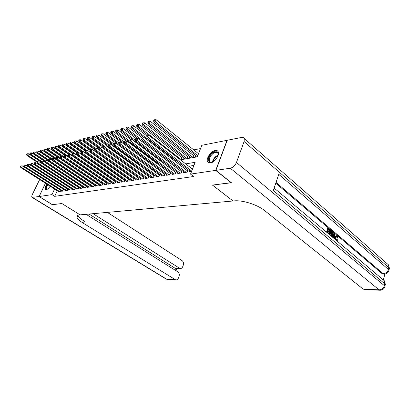 <?xml version="1.0" encoding="UTF-8"?>
<svg xmlns="http://www.w3.org/2000/svg" width="410" height="410" viewBox="0 0 410 410"><rect width="100%" height="100%" fill="white"/><g stroke="black" fill="none" stroke-linecap="round" stroke-linejoin="round"><path stroke-width="0.61" d="M210.433 162.965L207.639 161.858C205.661 158.885 210.873 151.039 215.204 150.465C216.593 150.234 217.566 150.624 218.13 151.633C220.026 154.662 214.691 162.514 210.433 162.965M50.153 186.201C48.785 188.216 47.488 189.379 46.268 189.681L45.474 189.497C44.762 188.482 45.197 186.673 46.791 184.07M54.064 174.486L54.346 174.429M200.536 148.584L193.74 149.886M189.686 150.665L187.765 151.034M183.752 151.808L181.917 152.161M177.94 152.92L176.192 153.258M155.928 157.148L155.472 157.235M150.711 158.152L149.947 158.296M145.601 159.131L144.535 159.336M140.553 160.1L139.374 160.325M135.3 161.109L134.531 161.258M130.16 162.099L129.785 162.17M79.878 171.749L79.566 171.81M76.065 172.482L75.66 172.559M180.477 159.838L197.297 156.845L201.828 145.289L227.037 140.307L215.706 170.381L190.532 174.112L195.16 162.293L185.704 163.892M189.799 171.016L189.507 171.759L191.578 171.441M183.864 171.944L183.577 172.666L187.119 172.123L187.882 170.191L186.842 170.355M178.058 172.846L177.776 173.548L181.24 173.02L182.004 171.108L180.989 171.267M172.379 173.732L172.103 174.414L175.495 173.896L176.254 172.005L175.26 172.164M166.819 174.604L166.552 175.265L169.868 174.757L170.627 172.887L169.653 173.035M161.381 175.449L161.115 176.095L164.364 175.598L165.117 173.743L164.169 173.891M156.056 176.279L155.795 176.905L158.972 176.423L159.731 174.588L158.798 174.732M150.839 177.094L150.583 177.699L153.699 177.228L154.452 175.408L153.54 175.552M145.729 177.889L145.483 178.483L148.533 178.017L149.281 176.218L148.389 176.356M140.727 178.668L140.481 179.242L143.469 178.786L144.217 177.007L143.346 177.146M135.823 179.431L135.582 179.99L138.513 179.544L139.256 177.781L138.401 177.914M131.015 180.174L130.785 180.723L133.65 180.287L134.398 178.54L133.558 178.673M126.306 180.907L126.075 181.445L128.889 181.015L129.632 179.283L128.807 179.411M121.688 181.625L121.462 182.148L124.22 181.727L124.963 180.01L124.153 180.139M117.157 182.332L116.937 182.839L119.643 182.424L120.381 180.728L119.587 180.851M112.719 183.019L112.499 183.516L115.154 183.111L115.881 181.451M108.358 183.695L108.148 184.182L110.746 183.782L111.464 182.163M104.084 184.362L103.873 184.833L106.426 184.444L107.128 182.86M99.886 185.012L99.681 185.474L102.187 185.089L102.874 183.547M95.771 185.653L95.566 186.104L98.026 185.725L98.702 184.218M91.727 186.278L91.527 186.719L93.941 186.35L94.607 184.874M87.755 186.893L87.561 187.324L89.933 186.965L90.584 185.52M83.86 187.498L83.666 187.918L85.992 187.565L86.638 186.155M80.027 188.093L79.842 188.503L82.128 188.154L82.758 186.775M76.27 188.672L76.081 189.077L78.331 188.733L78.951 187.385M72.57 189.246L72.391 189.64L74.599 189.302L75.204 187.985M68.942 189.809L68.762 190.194L70.93 189.866L71.53 188.574M65.374 190.363L65.195 190.737L67.327 190.414L67.916 189.148M61.864 190.906L61.69 191.275L63.786 190.952L64.365 189.717M80.708 175.588L80.304 175.659M84.542 174.885L84.229 174.942M135.069 165.655L134.695 165.722M140.23 164.712L139.462 164.856M144.889 164.502L145.181 163.81L144.32 163.964M149.963 163.359L150.157 162.898L149.506 163.021M179.683 159.218L181.522 158.89L182.265 157.035L181.271 157.214M184.105 157.742L183.808 158.48L187.283 157.855L188.026 155.984L187.011 156.169M189.922 156.676L189.62 157.44L193.166 156.799L193.915 154.908L192.874 155.098M73.267 177.663L73.39 177.402L73.262 177.658M76.967 176.848L77.1 176.561M80.755 175.962L80.878 175.7M81.856 176.772L82.349 176.684M81.78 176.715L81.923 176.397M85.874 176.049L86.413 175.951M89.969 175.316L90.554 175.208M94.141 174.568L94.777 174.45M98.395 173.804L99.082 173.681M102.731 173.025L103.469 172.892M107.153 172.231L107.948 172.087M111.663 171.421L112.319 171.134M116.266 170.596L116.758 170.14M120.96 169.755L121.278 169.12M125.583 168.776L125.885 168.069M130.262 167.746L130.59 166.993M135.039 166.696L135.387 165.886M139.912 165.614L140.281 164.753M141.645 165.748L141.506 166.071L141.973 165.983M146.667 164.61L146.421 165.189L147.251 165.04M151.7 163.662L151.439 164.287L152.648 164.072M156.692 163.344L158.168 163.083M156.594 163.272L156.825 162.729M162.252 162.35L163.805 162.068M161.919 162.099L162.052 161.771M167.931 161.33L169.571 161.033M173.737 160.284L175.47 159.977M195.867 155.59L195.56 156.374L197.63 156M57.323 190.747L54.684 196.339L193.653 176.505L190.532 174.112M193.935 165.425L188.764 166.265M184.536 166.957L182.793 167.239M178.601 167.926L176.951 168.192M172.8 168.869L171.236 169.125M167.126 169.796L165.645 170.037M161.576 170.703L160.177 170.929M156.143 171.59L154.821 171.805M150.824 172.456L149.578 172.661M145.617 173.307L144.443 173.497M140.522 174.137L139.41 174.322M135.525 174.952L134.485 175.121M130.636 175.752L129.657 175.91M125.839 176.536L124.927 176.684M121.145 177.299L120.289 177.438M116.537 178.053L115.738 178.181M112.022 178.791L111.279 178.909M107.594 179.513L106.902 179.626M103.248 180.221L102.613 180.323M98.989 180.918L98.4 181.01M94.807 181.599L94.264 181.686M90.707 182.265L90.21 182.347M86.679 182.927L86.228 182.998M82.723 183.567L82.318 183.634M78.843 184.203L78.474 184.264M75.03 184.823L74.702 184.879M71.284 185.438L70.997 185.484M58.415 191.439L58.246 191.803L60.306 191.485L60.875 190.276M71.258 188.395L71.002 188.436M74.953 187.821L74.661 187.862M78.715 187.232L78.387 187.283M82.543 186.632L82.174 186.693M86.443 186.027L86.033 186.089M90.41 185.407L89.959 185.474M94.459 184.772L93.957 184.854M98.579 184.131L98.031 184.218M102.777 183.475L102.182 183.567M107.051 182.809L106.41 182.906M111.412 182.127L110.72 182.235M115.856 181.435L115.113 181.548M231.286 182.635L212.447 185.084L232.993 200.951M232.977 200.992L80.109 214.86L61.905 203.529L52.434 204.692L39.14 196.518L45.525 183.27M231.23 182.778L215.706 170.381M54.684 196.339L51.942 194.622L39.14 196.518M54.597 189.02L51.942 194.622M181.476 164.605L179.739 164.897M175.557 165.599L173.907 165.881M169.766 166.578L168.208 166.839M164.102 167.531L162.626 167.782M158.562 168.464L157.168 168.7M153.14 169.381L151.823 169.602M147.836 170.273L146.59 170.483M142.644 171.149L141.47 171.349M137.555 172.005L136.453 172.195M132.579 172.846L131.538 173.02M127.694 173.671L126.721 173.835M122.918 174.475L122.001 174.629M118.229 175.265L117.378 175.408M113.637 176.039L112.842 176.172M109.137 176.797L108.394 176.925M104.719 177.54L104.032 177.658M100.388 178.273L99.753 178.381M96.14 178.991L95.556 179.088M91.973 179.693L91.435 179.785M87.883 180.379L87.386 180.467M83.871 181.056L83.42 181.133M79.929 181.722L79.519 181.789M76.06 182.373L75.691 182.435M72.257 183.014L71.934 183.07M68.526 183.644L68.239 183.69M63.55 180.646L63.837 180.595M67.219 179.99L67.542 179.934M70.956 179.329L71.319 179.262M74.763 178.647L75.168 178.575M78.638 177.96L79.084 177.878M82.584 177.258L83.076 177.171M86.607 176.541L87.145 176.443M90.707 175.813L91.292 175.711M94.884 175.07L95.515 174.957M99.138 174.311L99.825 174.188M103.479 173.538L104.217 173.409M107.907 172.753L108.696 172.61M112.417 171.949L113.268 171.795M117.024 171.129L117.931 170.97M121.719 170.293L122.692 170.119M126.516 169.438L127.551 169.258M131.41 168.571L132.507 168.372M136.402 167.68L137.57 167.475M141.506 166.773L142.747 166.552M146.713 165.845L148.03 165.609M152.038 164.897L153.432 164.651M157.476 163.928L158.952 163.667M163.036 162.939L164.595 162.662M168.72 161.929L170.365 161.637M174.532 160.894L176.264 160.587M60.834 190.363L22.376 165.881L21.607 167.408L59.701 191.578M20.823 166.516L21.13 165.906L20.5 166.593L21.607 167.408L20.797 167.598L58.845 191.711M22.376 165.881L21.13 165.906M20.5 166.593L20.797 167.598M41.102 162.022L28.464 153.755L27.711 155.262L26.891 155.477L37.525 162.401M37.899 161.904L27.711 155.262L26.932 154.38L27.234 153.776L26.932 154.38M26.891 155.477L26.604 154.467M27.234 153.776L28.464 153.755M47.242 189.282C45.541 189.333 45.607 187.734 47.442 184.485M47.816 184.72C46.535 186.806 46.181 188.262 46.755 189.077L47.319 189.236M47.227 184.351C45.689 186.847 45.238 188.631 45.869 189.686M213.231 161.75C207.281 165.466 207.065 156.651 212.913 152.822C216.992 150.68 218.638 151.756 217.859 156.046M218.146 154.918L217.874 153.294C216.972 151.956 215.434 151.987 213.251 153.386C209.981 156.138 208.721 158.834 209.469 161.468C209.992 162.339 210.899 162.601 212.19 162.257M217.9 151.275C216.618 150.496 214.937 150.798 212.851 152.192C208.798 155.61 207.234 158.957 208.172 162.222L208.593 162.765M52.367 204.646L61.874 203.534L80.073 214.866L79.489 214.917C77.454 215.137 76.619 215.906 76.977 217.233C77.587 218.971 79.75 221 83.471 223.322L175.762 279.912C176.971 280.01 177.878 279.359 178.473 277.959L179.042 276.442C179.606 274.485 179.216 272.973 177.873 271.902L86.115 214.317M77.152 216.844L76.89 216.685M39.662 179.554L32.39 194.376C31.693 195.877 31.575 196.877 32.026 197.369L39.042 196.534L52.342 204.703M45.459 183.224L39.042 196.534M93.08 213.687L180.098 268.581C181.261 268.652 182.132 268.017 182.706 266.674L183.265 265.173C183.818 263.24 183.434 261.734 182.112 260.652L107.369 212.39M176.167 268.468L174.906 268.14L179.247 268.263M89.052 214.051L174.906 268.14M77.926 215.276C78.582 217.018 80.729 219.027 84.368 221.308L83.471 223.322M336.292 240.147L336.702 239.589L337.271 239.578L337.62 240.055L336.861 240.839M334.698 239.02L334.878 237.185L336.528 235.699M335.385 239.599L335.447 237.17L336.815 235.694L337.379 235.97L338.071 238.184L337.071 238L336.472 236.37M331.767 236.555L333.822 233.515L334.832 233.874L334.647 238.974M333.689 238.169L333.73 237.339L332.899 236.642M326.534 232.152L327.672 228.293L328.241 228.273L330.24 229.969L330.086 230.497L329.517 230.512L328.369 229.538M330.086 230.497L328.487 229.139L328.077 230.538L329.568 231.804L329.414 232.326L328.846 232.347L327.8 231.465M383.386 279.856L384.846 274.064M383.37 274.08L382.089 273.639L383.14 273.665L276.048 182.404M275.781 183.203L382.089 273.639M329.163 234.361L330.286 230.512L330.855 230.492L332.607 232.47L332.51 234.694L331.408 236.252M215.906 170.355L231.435 182.752L212.508 185.074L233.044 200.987L234.125 200.89C242.494 199.952 257.449 204.682 264.614 210.586L363.086 289.045L379.055 289.844L230.312 168.223L215.906 170.355L227.242 140.266L241.644 137.422C242.935 137.196 243.806 137.565 244.263 138.529L388.583 264.957L388.895 267.72L244.109 141.522L244.263 138.529M230.312 168.223C233.008 167.526 235.058 165.614 236.452 162.473L244.109 141.522M388.49 269.534L389.403 268.33L388.895 267.72L388.454 269.498L278.764 174.317L273.316 190.547L384.857 283.874L384.401 285.688C383.478 288.322 381.695 289.706 379.055 289.844L380.352 290.254M364.311 289.455L363.086 289.045M329.414 232.326L327.918 231.066L327.457 232.649L329.071 234.284M326.985 232.531L328.241 228.273M329.614 234.745L330.855 230.492M330.081 234.858L331.423 235.586L332.115 234.351L332.105 232.326L331.101 231.358L330.081 234.858M331.423 235.586L331.039 235.596M330.937 235.545L331.546 234.366L331.536 232.347L330.983 231.758M332.115 234.351L331.546 234.366M332.105 232.326L331.536 232.347M331.669 231.84L331.101 231.86M334.232 238.63L334.299 237.323L333.11 236.319L332.541 237.205M332.126 236.857L334.386 233.5M334.027 234.884L333.376 235.893L334.329 236.703L334.457 234.207L334.027 234.884M334.299 237.323L333.73 237.339M333.786 236.242L333.842 235.171M338.071 238.184L336.83 236.283L335.841 237.498L336.174 240.06L336.507 240.224L337.271 239.578M337.21 236.473L336.646 236.488M337.64 237.99L337.071 238M335.447 237.17L334.878 237.185M63.786 190.952L64.314 189.83L25.661 165.097L24.892 166.639L63.171 191.05M24.098 165.742L24.405 165.122L23.77 165.819L24.892 166.639L24.067 166.834L62.299 191.183M25.661 165.097L24.405 165.122M23.77 165.819L24.067 166.834M67.322 190.414L67.85 189.276L29.007 164.302L28.228 165.855L66.702 190.512M27.429 164.948L27.742 164.328L27.096 165.03L27.429 164.948L28.228 165.855L27.388 166.055L65.815 190.645M29.007 164.302L27.742 164.328M27.096 165.03L27.388 166.055M70.915 189.866L71.448 188.718L32.41 163.493L31.631 165.061L70.294 189.963M30.822 164.143L31.134 163.518L30.478 164.225L30.822 164.143L31.631 165.061L30.776 165.261L69.392 190.096M32.41 163.493L31.134 163.518M30.478 164.225L30.776 165.261M74.574 189.307L75.107 188.154L35.875 162.667L35.096 164.251L73.949 189.405M34.276 163.323L34.594 162.693L33.928 163.405L34.276 163.323L35.096 164.251L34.22 164.451L73.031 189.543M35.875 162.667L34.594 162.693M33.928 163.405L34.22 164.451M44.823 161.448L31.78 152.874L31.017 154.391L30.186 154.611L41.031 161.704M41.313 161.135L31.017 154.391L30.232 153.499L30.535 152.894L30.202 152.981L29.899 153.591L30.232 153.499M30.186 154.611L29.899 153.591M30.535 152.894L31.78 152.874M48.616 160.874L35.147 151.977L34.389 153.504L33.538 153.729L44.726 161.084M44.885 160.418L34.389 153.504L33.594 152.607L33.897 151.997L33.251 152.699L33.594 152.607M33.538 153.729L33.251 152.699M33.897 151.997L35.147 151.977M77.07 176.628L38.581 151.059L37.817 152.602L36.951 152.833L48.508 160.474M48.523 159.69L37.817 152.602L37.013 151.695L37.32 151.08L36.669 151.787L37.013 151.695M36.951 152.833L36.669 151.787M37.32 151.08L38.581 151.059M80.739 175.951L42.076 150.132L41.307 151.685L40.426 151.915L52.367 159.854M52.229 158.957L41.307 151.685L40.498 150.772L40.805 150.147L40.144 150.865L40.498 150.772M40.426 151.915L40.144 150.865M40.805 150.147L42.076 150.132M78.295 188.738L78.833 187.575L39.406 161.827L38.622 163.421L77.669 188.836M37.797 162.488L38.109 161.853L37.443 162.575L37.797 162.488L38.622 163.421L37.735 163.631L76.737 188.979M39.406 161.827L38.109 161.853M37.443 162.575L37.735 163.631M57.856 157.389L45.633 149.184L44.864 150.752L43.967 150.988L56.293 159.224M56.047 158.234L44.864 150.752L44.044 149.829L44.357 149.199L43.685 149.922L44.044 149.829M43.967 150.988L43.685 149.922M44.357 149.199L45.633 149.184M82.082 188.159L82.62 186.986L43.004 160.971L42.215 162.58L81.457 188.257M41.384 161.642L41.697 160.997L41.02 161.724L41.384 161.642L42.215 162.58L41.307 162.796L80.504 188.4M43.004 160.971L41.697 160.997M41.02 161.724L41.307 162.796M61.454 156.451L49.261 148.215L48.482 149.799L47.57 150.039L86.192 175.992M60.05 157.583L48.482 149.799L47.657 148.866L47.97 148.236L47.606 148.333L47.293 148.963L47.657 148.866M47.57 150.039L47.293 148.963M47.97 148.236L49.261 148.215M85.941 187.57L86.479 186.386L46.668 160.1L45.874 161.724L85.311 187.667M45.033 160.776L45.351 160.125L44.664 160.863L45.033 160.776L45.874 161.724L44.951 161.94L84.342 187.816M46.668 160.1L45.351 160.125M44.664 160.863L44.951 161.94M65.123 155.498L52.951 147.231L52.172 148.83L51.245 149.071L90.046 175.301M64.129 156.922L52.172 148.83L51.337 147.887L51.65 147.251L51.281 147.349L50.968 147.989L51.337 147.887M51.245 149.071L50.968 147.989M51.65 147.251L52.951 147.231M89.872 186.97L90.41 185.776L50.404 159.213L49.605 160.848L89.236 187.068M48.754 159.89L49.077 159.234L48.38 159.982L48.754 159.89L49.605 160.848L48.667 161.068L88.247 187.221M50.404 159.213L49.077 159.234M48.38 159.982L48.667 161.068M68.854 154.524L56.713 146.232L55.929 147.841L54.986 148.087L65.867 155.487M68.291 156.256L55.929 147.841L55.089 146.893L55.401 146.247L54.709 146.99L55.089 146.893M54.986 148.087L54.709 146.99M55.401 146.247L56.713 146.232M93.869 186.36L94.413 185.156L54.207 158.306L53.408 159.956L93.234 186.458M52.552 158.993L52.869 158.332L52.167 159.08L52.552 158.993L53.408 159.956L52.449 160.182L92.23 186.611M54.207 158.306L52.869 158.332M52.167 159.08L52.449 160.182M72.739 153.586L60.547 145.207L59.763 146.831L58.799 147.087L69.654 154.514M98.984 173.696L59.763 146.831L58.912 145.873L59.224 145.227L58.84 145.33L58.527 145.975L58.912 145.873M58.799 147.087L58.527 145.975M59.224 145.227L60.547 145.207M97.944 185.74L98.487 184.52L58.087 157.384L57.282 159.049L97.308 185.838M56.416 158.075L56.739 157.409L56.026 158.168L56.416 158.075L57.282 159.049L56.308 159.28L96.283 185.991M58.087 157.384L56.739 157.409M56.026 158.168L56.308 159.28M76.793 152.699L64.457 144.166L63.668 145.806L62.684 146.062L73.518 153.519M103.079 172.964L63.668 145.806L62.807 144.838L63.125 144.182L62.412 144.945L62.807 144.838M62.684 146.062L62.412 144.945M63.125 144.182L64.457 144.166M102.095 185.105L102.638 183.88L62.043 156.441L61.233 158.127L101.454 185.202M60.362 157.138L60.685 156.466L59.962 157.235L60.362 157.138L61.233 158.127L60.239 158.357L100.409 185.361M62.043 156.441L60.685 156.466M59.962 157.235L60.239 158.357M81.042 151.874L68.439 143.105L67.645 144.761L66.645 145.022L77.449 152.505M107.246 172.215L67.645 144.761L66.779 143.782L67.096 143.121L66.379 143.889L66.779 143.782M66.645 145.022L66.379 143.889M67.096 143.121L68.439 143.105M106.323 184.459L106.872 183.219L66.077 155.482L65.267 157.179L105.677 184.556M64.38 156.184L64.708 155.503L63.975 156.282L64.38 156.184L65.267 157.179L64.252 157.419L104.617 184.72M66.077 155.482L64.708 155.503M63.975 156.282L64.252 157.419M85.377 151.044L72.498 142.024L71.704 143.695L70.684 143.961L81.498 151.495M82.82 151.449L71.704 143.695L70.827 142.706L71.145 142.039L70.735 142.147L70.417 142.818L70.827 142.706M70.684 143.961L70.417 142.818M71.145 142.039L72.498 142.024M110.633 183.803L111.182 182.552L70.192 154.503L69.377 156.22L109.988 183.9M68.485 155.211L68.808 154.524L68.07 155.308L68.485 155.211L69.377 156.22L68.342 156.461L108.901 184.064M70.192 154.503L68.808 154.524M68.07 155.308L68.342 156.461M89.841 150.224L76.644 140.922L75.84 142.603L74.799 142.88L85.669 150.501M86.93 150.393L75.84 142.603L74.953 141.609L75.276 140.938L74.861 141.045L74.538 141.722L74.953 141.609M74.799 142.88L74.538 141.722M75.276 140.938L76.644 140.922M115.025 183.132L115.574 181.871L74.389 153.504L73.569 155.236L114.375 183.229M72.667 154.221L72.995 153.524L72.247 154.319L72.667 154.221L73.569 155.236L72.514 155.482L113.268 183.398M74.389 153.504L72.995 153.524M72.247 154.319L72.514 155.482M94.546 149.501L80.867 139.795L80.063 141.496L79.002 141.773L90.082 149.599M91.123 149.312L80.063 141.496L79.166 140.492L79.489 139.81L78.74 140.604L79.166 140.492M79.002 141.773L78.74 140.604M79.489 139.81L80.867 139.795M119.5 182.45L120.053 181.174L78.674 152.484L77.849 154.232L118.849 182.547M76.936 153.207L77.264 152.51L76.506 153.309L76.936 153.207L77.849 154.232L76.772 154.483L117.721 182.722M78.674 152.484L77.264 152.51M76.506 153.309L76.772 154.483M99.348 148.774L85.177 138.647L84.368 140.363L83.286 140.645L94.618 148.702M95.397 148.21L84.368 140.363L83.466 139.349L83.789 138.662L83.353 138.775L83.03 139.462L83.466 139.349M83.286 140.645L83.03 139.462M83.789 138.662L85.177 138.647M124.066 181.753L124.619 180.467L83.04 151.444L82.22 153.212L123.41 181.85M81.293 152.172L81.626 151.469L80.852 152.279L81.293 152.172L82.22 153.212L81.118 153.468L122.262 182.025M83.04 151.444L81.626 151.469M80.852 152.279L81.118 153.468M104.253 148.036L89.575 137.473L88.765 139.205L87.658 139.497L99.246 147.79M99.814 147.128L88.765 139.205L87.848 138.18L88.176 137.488L87.73 137.606L87.407 138.298L87.848 138.18M87.658 139.497L87.407 138.298M88.176 137.488L89.575 137.473M128.719 181.041L129.278 179.744L87.504 150.383L86.674 152.166L128.063 181.138M85.741 151.116L86.074 150.403L85.295 151.223L85.741 151.116L86.674 152.166L85.552 152.428L126.895 181.317M87.504 150.383L86.074 150.403M85.295 151.223L85.552 152.428M135.279 166.137L94.064 136.279L93.249 138.026L92.122 138.324L104.037 146.913M104.35 146.042L104.012 146.785L104.504 146.667L104.842 145.924L104.35 146.042L93.249 138.026L92.322 136.991L92.65 136.294L91.871 137.109L92.322 136.991M92.122 138.324L91.871 137.109M92.65 136.294L94.064 136.279M133.47 180.313L134.029 179.006L92.06 149.301L91.23 151.1L132.809 180.415M90.287 150.039L90.62 149.322L90.159 149.43L89.826 150.147L90.287 150.039L91.23 151.1L90.082 151.367L131.615 180.6M92.06 149.301L90.62 149.322M89.826 150.147L90.082 151.367M140.056 165.281L98.646 135.059L97.831 136.822L96.673 137.124L109.045 146.103M109.188 145.084L97.831 136.822L96.893 135.777L97.221 135.069L96.432 135.9L96.893 135.777M96.673 137.124L96.432 135.9M97.221 135.069L98.646 135.059M138.313 179.575L138.872 178.253L96.714 148.195L95.879 150.009L137.652 179.677M94.925 148.938L95.258 148.215L94.787 148.328L94.454 149.05L94.925 148.938L95.879 150.009L94.705 150.285L136.433 179.862M96.714 148.195L95.258 148.215M94.454 149.05L94.705 150.285M144.93 164.405L103.325 133.809L102.505 135.592L101.326 135.905L114.154 145.284M114.134 144.115L102.505 135.592L101.557 134.536L101.885 133.824L101.413 133.947L101.085 134.659L101.557 134.536M101.326 135.905L101.085 134.659M101.885 133.824L103.325 133.809M143.259 178.821L143.818 177.484L101.465 147.062L100.629 148.897L142.593 178.924M99.661 147.815L99.999 147.082L99.517 147.195L99.184 147.928L99.661 147.815L100.629 148.897L99.43 149.178L141.347 179.114M101.465 147.062L99.999 147.082M99.184 147.928L99.43 149.178M121.257 142.29L108.102 132.538L107.276 134.337L106.077 134.654L119.377 144.458M119.182 143.131L107.276 134.337L106.323 133.27L106.651 132.548L106.169 132.681L105.841 133.399L106.323 133.27M106.077 134.654L105.841 133.399M106.651 132.548L108.102 132.538M148.302 178.048L148.866 176.7L106.323 145.909L105.478 147.759L147.636 178.15M104.504 146.667L105.478 147.759L104.258 148.046L146.365 178.345M106.323 145.909L104.842 145.924M104.012 146.785L104.258 148.046M126.09 141.03L112.981 131.236L112.155 133.055L110.925 133.378L152.325 164.128M124.481 142.229L112.155 133.055L111.187 131.974L111.52 131.251L111.028 131.379L110.695 132.107L111.187 131.974M110.925 133.378L110.695 132.107M111.52 131.251L112.981 131.236M153.453 177.263L154.016 175.9L111.284 144.725L110.439 146.595L152.786 177.366M109.449 145.494L109.788 144.745L109.291 144.863L108.952 145.611L109.449 145.494L110.439 146.595L109.188 146.893L151.49 177.566M111.284 144.725L109.788 144.745M108.952 145.611L109.188 146.893M131.031 139.743L117.967 129.908L117.142 131.743L115.886 132.076L157.46 163.206M129.944 141.347L117.142 131.743L116.158 130.652L116.491 129.919L115.989 130.052L115.656 130.79L116.158 130.652M115.886 132.076L115.656 130.79M116.491 129.919L117.967 129.908M158.711 176.459L159.28 175.085L116.358 143.52L115.507 145.412L158.045 176.561M114.508 144.294L114.846 143.536L114.339 143.659L113.995 144.417L114.508 144.294L115.507 145.412L114.231 145.709L156.717 176.766M116.358 143.52L114.846 143.536M113.995 144.417L114.231 145.709M136.115 138.462L123.067 128.55L122.231 130.406L120.95 130.744L162.703 162.268M135.525 140.461L122.231 130.406L121.242 129.304L121.575 128.561L121.063 128.699L120.73 129.437L121.242 129.304M120.95 130.744L120.73 129.437M121.575 128.561L123.067 128.55M164.082 175.639L164.651 174.25L121.544 142.285L120.694 144.197L163.411 175.741M119.679 143.07L120.017 142.306L119.5 142.429L119.156 143.192L119.679 143.07L120.694 144.197L119.387 144.504L162.058 175.951M121.544 142.285L120.017 142.306M119.156 143.192L119.387 144.504M141.383 137.207L128.274 127.161L127.438 129.037L126.126 129.381L168.059 161.304M169.417 161.063L127.438 129.037L126.439 127.92L126.772 127.172L126.244 127.31L125.911 128.063L126.439 127.92M126.126 129.381L125.911 128.063M126.772 127.172L128.274 127.161M169.571 174.803L170.14 173.399L126.844 141.025L125.993 142.957L168.894 174.906M124.968 141.814L125.311 141.04L124.773 141.168L124.435 141.942L124.968 141.814L125.993 142.957L124.655 143.269L167.516 175.116M126.844 141.025L125.311 141.04M124.435 141.942L124.655 143.269M147.021 136.115L133.604 125.742L132.763 127.638L131.42 127.992L143.233 137.063M174.911 160.074L132.763 127.638L131.748 126.511L132.082 125.752L131.548 125.896L131.21 126.654L131.748 126.511M131.42 127.992L131.21 126.654M132.082 125.752L133.604 125.742M175.178 173.948L175.746 172.528L132.271 139.733L131.415 141.686L174.501 174.05M130.375 140.533L130.718 139.748L130.175 139.882L129.832 140.661L130.375 140.533L131.415 141.686L130.047 142.003L173.087 174.265M132.271 139.733L130.718 139.748M129.832 140.661L130.047 142.003M181.984 157.742L139.046 124.291L138.211 126.203L136.837 126.567L148.599 135.684M180.528 159.07L138.211 126.203L137.181 125.065L137.519 124.302L136.971 124.445L136.632 125.209L137.181 125.065M136.837 126.567L136.632 125.209M137.519 124.302L139.046 124.291M180.907 173.071L181.476 171.641L137.821 138.411L136.966 140.384L180.226 173.174M135.915 139.215L136.258 138.426L135.7 138.559L135.351 139.349L135.915 139.215L136.966 140.384L135.566 140.712L178.786 173.394M137.821 138.411L136.258 138.426M135.351 139.349L135.566 140.712M187.739 156.707L144.622 122.805L143.777 124.742L142.373 125.111L184.818 158.301M186.263 158.04L143.777 124.742L142.736 123.589L143.075 122.815L142.516 122.964L142.178 123.738L142.736 123.589M142.373 125.111L142.178 123.738M143.075 122.815L144.622 122.805M186.76 172.179L187.334 170.729L143.505 137.058L142.644 139.051L186.084 172.282M141.578 137.873L141.927 137.073L141.353 137.212L141.004 138.011L141.578 137.873L142.644 139.051L141.209 139.39L184.608 172.507M187.334 170.729L187.606 170.898M143.505 137.058L141.927 137.073M141.004 138.011L141.209 139.39M193.623 155.651L150.321 121.288L149.481 123.241L148.041 123.62L190.65 157.255M192.126 156.989L149.481 123.241L148.425 122.077L148.763 121.293L148.189 121.447L147.851 122.226L148.425 122.077M148.041 123.62L147.851 122.226M148.763 121.293L150.321 121.288M192.474 169.145L149.322 135.674L148.456 137.693L191.711 171.093M147.38 136.499L147.728 135.689L147.139 135.833L146.795 136.638L147.38 136.499L148.456 137.693L146.99 138.037L190.558 171.6M149.322 135.674L147.728 135.689M146.795 136.638L146.99 138.037M198.522 153.724L156.159 119.73L155.313 121.708L153.842 122.093L196.61 156.184M197.774 155.636L155.313 121.708L154.247 120.53L154.585 119.74L153.996 119.894L153.658 120.683L154.247 120.53M153.842 122.093L153.658 120.683M154.585 119.74L156.159 119.73M212.406 162.17C212.836 159.782 214.179 157.727 216.449 156.005L218.099 155.149M217.966 155.708L216.762 156.384C214.743 157.891 213.466 159.736 212.923 161.924M32.559 197.492L166.675 279.2L174.973 279.62M175.485 270.4L176.213 268.468M167.869 279.512L166.009 278.969L32.159 197.451M236.452 162.473L384.401 285.688L384.923 286.272L384.703 287.143M382.95 274.064L384.001 274.095C386.691 274.013 388.347 272.681 388.962 270.103L388.454 269.498C387.542 272.086 385.769 273.48 383.14 273.665L384.498 274.095M387.142 263.691L388.583 264.957L389.403 268.33L388.726 271.025M382.996 279.661L384.472 280.901L384.857 283.874L385.374 284.463L384.472 280.901L274.146 188.072M384.426 285.596L385.374 284.463L384.923 286.272C384.278 288.891 382.591 290.213 379.86 290.239L363.901 289.434M334.406 235.284L333.837 235.299M112.248 171.083L112.135 171.339M116.676 170.083L116.46 170.56M121.186 169.053L120.899 169.709M125.788 167.998L125.48 168.705M130.482 166.916L130.154 167.669M135.156 166.06L134.921 166.609M139.923 165.194L139.784 165.517M181.748 157.589L181.205 158.947M187.488 156.548L186.945 157.917M193.356 155.477L192.808 156.866M210.827 162.565L209.469 161.468M77.844 215.317L76.977 217.233M175.757 268.458L180.098 268.581M166.168 279.072L167.464 279.492L175.762 279.912M176.023 270.738L176.874 268.488"/></g></svg>
